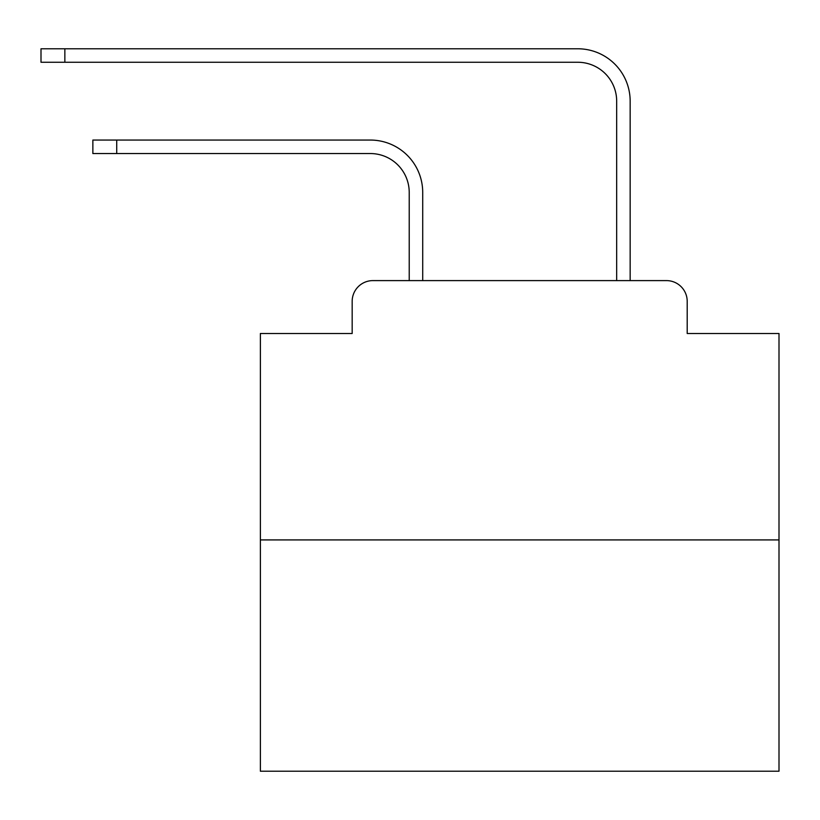 <?xml version="1.0" encoding="UTF-8"?>
<svg xmlns="http://www.w3.org/2000/svg" width="820" height="820" viewBox="0 0 820 820"><rect width="100%" height="100%" fill="white"/><g stroke="black" fill="none" stroke-linecap="round" stroke-linejoin="round"><path stroke-width="1.23" d="M352.169 301.35L352.169 333.504L352.169 301.35A20.746 20.746 0 0 1 372.915 280.604L409.221 280.604L409.221 192.433A38.899 38.899 0 0 0 370.322 153.545A38.899 38.899 0 0 1 409.221 192.433A38.899 38.899 0 0 0 370.322 153.545A38.899 38.899 0 0 1 409.221 192.433A38.899 38.899 0 0 0 370.322 153.545A38.899 38.899 0 0 1 409.221 192.433A38.899 38.899 0 0 0 370.322 153.545A38.899 38.899 0 0 1 409.221 192.433A38.899 38.899 0 0 0 370.322 153.545A38.899 38.899 0 0 1 409.221 192.433A38.899 38.899 0 0 0 370.322 153.545A38.899 38.899 0 0 1 409.221 192.433A38.899 38.899 0 0 0 370.322 153.545A38.899 38.899 0 0 1 409.221 192.433A38.899 38.899 0 0 0 370.322 153.545A38.899 38.899 0 0 1 409.221 192.433A38.899 38.899 0 0 0 370.322 153.545A38.899 38.899 0 0 1 409.221 192.433A38.899 38.899 0 0 0 370.322 153.545A38.899 38.899 0 0 1 409.221 192.433A38.899 38.899 0 0 0 370.322 153.545A38.899 38.899 0 0 1 409.221 192.433A38.899 38.899 0 0 0 370.322 153.545A38.899 38.899 0 0 1 409.221 192.433A38.899 38.899 0 0 0 370.322 153.545A38.899 38.899 0 0 1 409.221 192.433A38.899 38.899 0 0 0 370.322 153.545A38.899 38.899 0 0 1 409.221 192.433A38.899 38.899 0 0 0 370.322 153.545A38.899 38.899 0 0 1 409.221 192.433A38.899 38.899 0 0 0 370.322 153.545A38.899 38.899 0 0 1 409.221 192.433A38.899 38.899 0 0 0 370.322 153.545A38.899 38.899 0 0 1 409.221 192.433A38.899 38.899 0 0 0 370.322 153.545A38.899 38.899 0 0 1 409.221 192.433A38.899 38.899 0 0 0 370.322 153.545A38.899 38.899 0 0 1 409.221 192.433A38.899 38.899 0 0 0 370.322 153.545A38.899 38.899 0 0 1 409.221 192.433A38.899 38.899 0 0 0 370.322 153.545A38.899 38.899 0 0 1 409.221 192.433M779 539.919L260.381 539.919L260.381 771.22L779 771.22L779 333.504L687.201 333.504L687.201 301.35A20.746 20.746 0 0 0 666.455 280.604L372.915 280.604M260.381 539.919L260.381 333.504L352.169 333.504M422.71 280.604L422.71 192.433L422.71 280.604L422.71 192.433L422.71 280.604L422.71 192.433L422.71 280.604L422.71 192.433L422.71 280.604L422.71 192.433L422.71 280.604L422.71 192.433L422.71 280.604L422.71 192.433L422.71 280.604L422.71 192.433L422.71 280.604L422.71 192.433L422.71 280.604L422.71 192.433L422.71 280.604L422.71 192.433L422.71 280.604L422.71 192.433L422.71 280.604L422.71 192.433L422.71 280.604L422.71 192.433L422.71 280.604L422.71 192.433L422.71 280.604L422.71 192.433L422.71 280.604L422.71 192.433L422.71 280.604L422.71 192.433L422.71 280.604L422.71 192.433L422.71 280.604L422.71 192.433L422.71 280.604L422.71 192.433L422.71 280.604L616.671 280.604L616.671 101.157A38.899 38.899 21 0 0 577.772 62.258A38.899 38.899 21 0 1 616.671 101.157A38.899 38.899 21 0 0 577.772 62.258A38.899 38.899 21 0 1 616.671 101.157A38.899 38.899 21 0 0 577.772 62.258A38.899 38.899 21 0 1 616.671 101.157A38.899 38.899 21 0 0 577.772 62.258A38.899 38.899 21 0 1 616.671 101.157A38.899 38.899 21 0 0 577.772 62.258A38.899 38.899 21 0 1 616.671 101.157A38.899 38.899 21 0 0 577.772 62.258A38.899 38.899 21 0 1 616.671 101.157A38.899 38.899 21 0 0 577.772 62.258A38.899 38.899 21 0 1 616.671 101.157A38.899 38.899 21 0 0 577.772 62.258A38.899 38.899 21 0 1 616.671 101.157A38.899 38.899 21 0 0 577.772 62.258A38.899 38.899 21 0 1 616.671 101.157A38.899 38.899 21 0 0 577.772 62.258A38.899 38.899 21 0 1 616.671 101.157A38.899 38.899 21 0 0 577.772 62.258A38.899 38.899 21 0 1 616.671 101.157A38.899 38.899 21 0 0 577.772 62.258A38.899 38.899 21 0 1 616.671 101.157A38.899 38.899 21 0 0 577.772 62.258A38.899 38.899 21 0 1 616.671 101.157A38.899 38.899 21 0 0 577.772 62.258A38.899 38.899 21 0 1 616.671 101.157A38.899 38.899 21 0 0 577.772 62.258A38.899 38.899 21 0 1 616.671 101.157A38.899 38.899 21 0 0 577.772 62.258A38.899 38.899 21 0 1 616.671 101.157A38.899 38.899 21 0 0 577.772 62.258A38.899 38.899 21 0 1 616.671 101.157A38.899 38.899 21 0 0 577.772 62.258A38.899 38.899 21 0 1 616.671 101.157A38.899 38.899 21 0 0 577.772 62.258A38.899 38.899 21 0 1 616.671 101.157A38.899 38.899 21 0 0 577.772 62.258A38.899 38.899 21 0 1 616.671 101.157A38.899 38.899 21 0 0 577.772 62.258A38.899 38.899 21 0 1 616.671 101.157M630.16 280.604L630.16 101.157L630.16 280.604L630.16 101.157L630.16 280.604L630.16 101.157L630.16 280.604L630.16 101.157L630.16 280.604L630.16 101.157L630.16 280.604L630.16 101.157L630.16 280.604L630.16 101.157L630.16 280.604L630.16 101.157L630.16 280.604L630.16 101.157L630.16 280.604L630.16 101.157L630.16 280.604L630.16 101.157L630.16 280.604L630.16 101.157L630.16 280.604L630.16 101.157L630.16 280.604L630.16 101.157L630.16 280.604L630.16 101.157L630.16 280.604L630.16 101.157L630.16 280.604L630.16 101.157L630.16 280.604L630.16 101.157L630.16 280.604L630.16 101.157L630.16 280.604L630.16 101.157L630.16 280.604L630.16 101.157L630.16 280.604L666.455 280.604M687.201 333.504L687.201 301.35M92.865 140.056L116.717 140.056L116.717 153.545L92.865 153.545L92.865 140.056M116.717 153.545L370.322 153.545M422.71 192.433A52.377 52.377 0 0 0 370.322 140.056L116.717 140.056M41 48.78L64.852 48.78L64.852 62.258L41 62.258L41 48.78M630.16 101.157A52.377 52.377 -159 0 0 577.772 48.78L64.852 48.78M64.852 62.258L577.772 62.258"/></g></svg>
